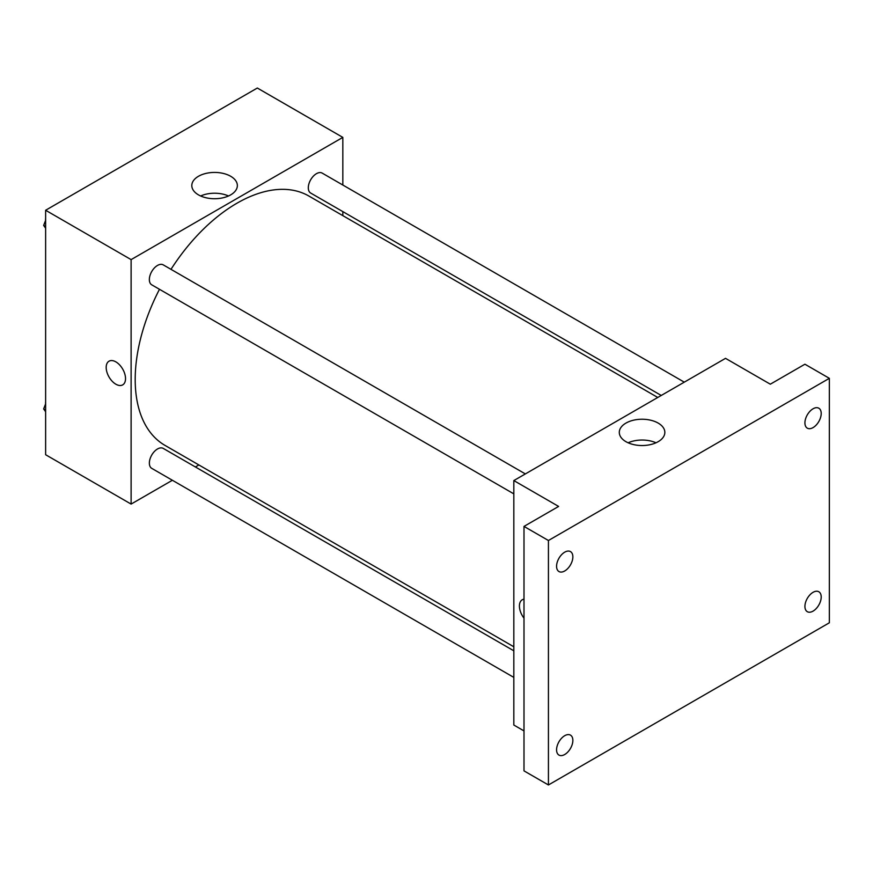 <?xml version="1.0" encoding="UTF-8"?>
<svg xmlns="http://www.w3.org/2000/svg" width="873" height="873" viewBox="0 0 873 873"><rect width="100%" height="100%" fill="white"/><g stroke="black" fill="none" stroke-linecap="round" stroke-linejoin="round"><path stroke-width="1.31" d="M172.363 480.27L131.114 504.081L45.625 454.724L45.625 210.262L257.328 88.031L342.827 137.388L342.827 185.021M198.88 464.96L195.399 466.968M159.475 289.29A143.947 83.11 120 0 0 135.195 379.504A143.947 83.11 120 0 0 164.997 445.394L513.826 646.784M657.762 397.466L308.944 196.076A143.947 83.11 120 0 0 170.988 269.342M342.827 211.615L342.827 215.642M131.114 504.081L131.114 259.619L342.827 137.388M684.279 382.156L322.202 173.116A11.513 6.646 120 0 0 313.331 176.193A11.513 6.646 120 0 0 308.3 187.782A11.513 6.646 120 0 0 310.69 193.053L661.254 395.458M513.826 650.811L163.262 448.416A11.513 6.646 120 0 0 154.39 451.494A11.513 6.646 120 0 0 149.359 463.083A11.513 6.646 120 0 0 151.738 468.354L513.826 677.404M513.826 493.867L151.738 284.827A11.513 6.646 -60 0 1 151.738 271.525A11.513 6.646 -60 0 1 163.262 264.879L525.339 473.919M131.114 259.619L45.625 210.262M198.477 194.875A22.774 13.15 180 0 1 191.809 185.578A22.774 13.15 180 0 1 214.583 172.428A22.774 13.15 180 0 1 237.358 185.578A22.774 13.15 180 0 1 223.292 197.724A22.774 13.15 180 0 1 198.477 194.875M125.526 378.62A13.673 7.89 60 0 1 122.689 384.884A13.673 7.89 60 0 1 109.016 376.983A13.673 7.89 60 0 1 109.016 361.193A13.673 7.89 60 0 1 119.557 364.859A13.673 7.89 60 0 1 125.526 378.62M122.689 384.873A13.673 7.89 60 0 1 109.016 376.983A13.673 7.89 60 0 1 109.016 361.193M200.637 195.978A22.774 13.15 180 0 1 228.519 195.978M523.996 730.908L513.826 725.037L513.826 480.576L725.528 358.345L770.313 384.196L804.917 364.216L829.35 378.325L829.35 622.787L548.43 784.969L523.996 770.87L523.996 526.408L558.611 506.427L513.826 480.576M548.43 784.969L548.43 540.507L523.996 526.408M548.43 540.507L829.35 378.325M625.963 441.683A22.774 13.15 180 0 1 619.295 432.386A22.774 13.15 180 0 1 642.07 419.236A22.774 13.15 180 0 1 664.844 432.386A22.774 13.15 180 0 1 650.789 444.532A22.774 13.15 180 0 1 625.963 441.683M522.25 599.773A13.673 7.89 60 0 0 523.996 618.171A13.673 7.89 60 0 1 522.25 599.773A13.673 7.89 60 0 1 523.996 599.184M628.134 442.786A22.774 13.15 180 0 1 656.005 442.786M813.069 427.595A11.513 6.646 -60 0 1 807.307 428.163A11.513 6.646 -60 0 1 805.539 418.931A11.513 6.646 -60 0 1 813.069 408.782A11.513 6.646 -60 0 1 818.819 408.215A11.513 6.646 -60 0 1 820.587 417.447A11.513 6.646 -60 0 1 813.069 427.595M564.711 570.975A11.513 6.646 -60 0 1 558.96 571.542A11.513 6.646 -60 0 1 557.192 562.321A11.513 6.646 -60 0 1 564.711 552.173A11.513 6.646 -60 0 1 570.473 551.594A11.513 6.646 -60 0 1 572.241 560.826A11.513 6.646 -60 0 1 564.711 570.975M564.711 754.512A11.513 6.646 -60 0 1 558.96 755.08A11.513 6.646 -60 0 1 557.192 745.848A11.513 6.646 -60 0 1 564.711 735.699A11.513 6.646 -60 0 1 570.473 735.131A11.513 6.646 -60 0 1 572.241 744.363A11.513 6.646 -60 0 1 564.711 754.512M813.069 611.122A11.513 6.646 -60 0 1 807.307 611.689A11.513 6.646 -60 0 1 805.539 602.468A11.513 6.646 -60 0 1 813.069 592.32A11.513 6.646 -60 0 1 818.819 591.752A11.513 6.646 -60 0 1 820.587 600.973A11.513 6.646 -60 0 1 813.069 611.122M45.625 228.213L43.65 225.409L45.625 220.323M50.656 207.348L64.886 199.131M45.625 226.543L43.65 225.409M45.625 218.239A11.513 6.646 120 0 0 45.538 219.614A11.513 6.646 120 0 0 45.571 220.443M209.596 115.585L223.826 107.368M45.625 411.74L43.65 408.935L45.625 403.861M45.625 410.081L43.65 408.935M45.625 401.776A11.513 6.646 120 0 0 45.538 403.151A11.513 6.646 120 0 0 45.571 403.981"/></g></svg>

